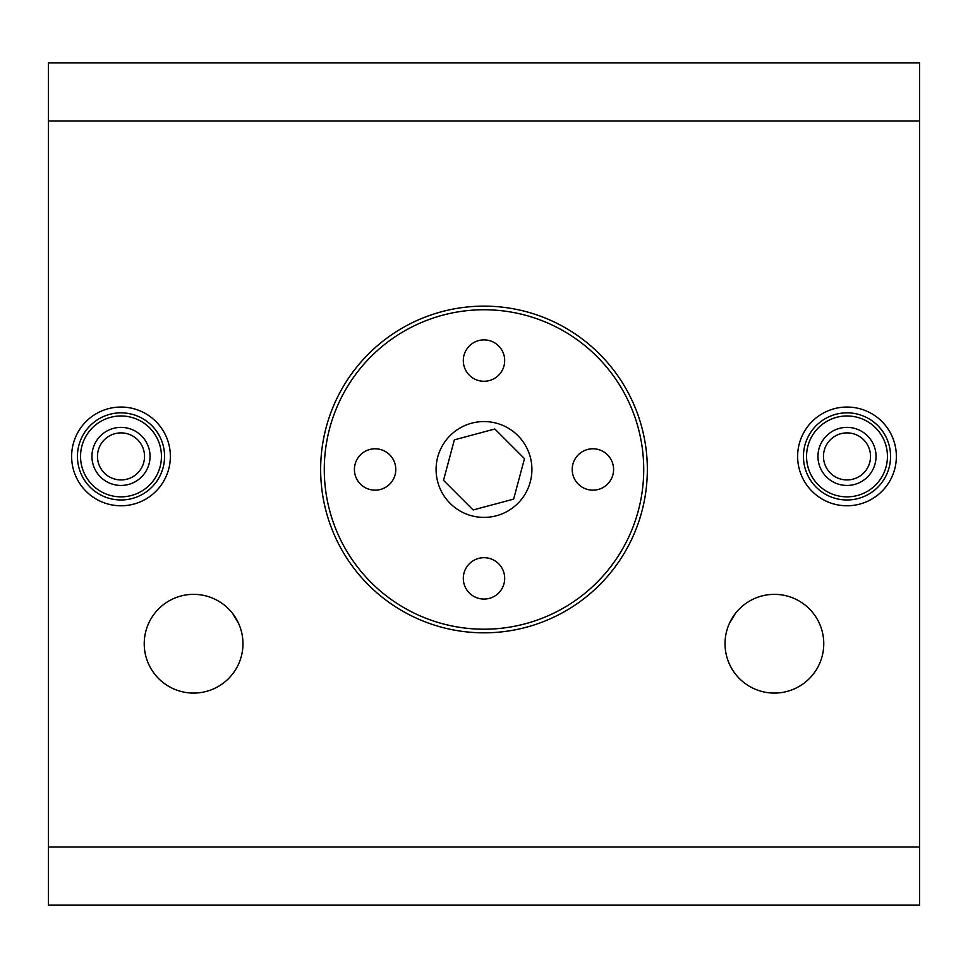 <?xml version="1.0" encoding="UTF-8"?>
<svg xmlns="http://www.w3.org/2000/svg" width="968" height="968" viewBox="0 0 968 968"><rect width="100%" height="100%" fill="white"/><g stroke="black" fill="none" stroke-linecap="round" stroke-linejoin="round"><path stroke-width="1.45" d="M48.4 847L48.4 62.92L919.6 62.92L919.6 905.08L48.4 905.08L48.4 847L919.6 847M71.632 456.412A49.368 49.368 0 0 0 145.684 499.161A49.368 49.368 0 0 0 145.684 413.663A49.368 49.368 0 0 0 71.632 456.412M797.632 456.412A49.368 49.368 0 0 0 871.684 499.161A49.368 49.368 0 0 0 871.684 413.663A49.368 49.368 0 0 0 797.632 456.412M144.232 643.72A49.368 49.368 0 0 0 218.284 686.469A49.368 49.368 0 0 0 218.284 600.971A49.368 49.368 0 0 0 144.232 643.72M725.032 643.72A49.368 49.368 0 0 0 799.084 686.469A49.368 49.368 0 0 0 799.084 600.971A49.368 49.368 0 0 0 725.032 643.72M320.65 469.48A163.35 163.35 0 0 0 565.675 610.941A163.35 163.35 0 0 0 565.675 328.019A163.35 163.35 0 0 0 320.65 469.48M324.28 469.48A159.72 159.72 0 0 1 563.86 331.153A159.72 159.72 0 0 1 563.86 607.807A159.72 159.72 0 0 1 324.28 469.48M463.309 360.58A20.691 20.691 0 0 1 494.346 342.66A20.691 20.691 0 0 1 494.346 378.5A20.691 20.691 0 0 1 463.309 360.58M572.209 469.48A20.691 20.691 0 0 1 603.245 451.56A20.691 20.691 0 0 1 603.245 487.4A20.691 20.691 0 0 1 572.209 469.48M463.309 578.38A20.691 20.691 0 0 1 494.346 560.46A20.691 20.691 0 0 1 494.346 596.3A20.691 20.691 0 0 1 463.309 578.38M354.409 469.48A20.691 20.691 0 0 1 385.445 451.56A20.691 20.691 0 0 1 385.445 487.4A20.691 20.691 0 0 1 354.409 469.48M436.084 469.48A47.916 47.916 0 0 1 530.283 457.077A47.916 47.916 0 0 1 490.256 516.985A47.916 47.916 0 0 1 436.084 469.48M735.256 613.639A289.674 289.674 0 0 1 729.436 623.344M238.564 623.344A289.674 289.674 0 0 1 232.743 613.639M454.367 439.847L443.513 480.334L473.146 509.967L513.633 499.113L524.487 458.626L494.854 428.993L454.367 439.847L494.854 428.993L524.487 458.626L513.633 499.113L473.146 509.967L443.513 480.334L454.367 439.847M97.478 456.412A23.522 23.522 0 0 1 132.761 436.036A23.522 23.522 0 0 1 132.761 476.788A23.522 23.522 0 0 1 97.478 456.412M91.96 456.412A29.04 29.04 0 0 1 135.52 431.268A29.04 29.04 0 0 1 135.52 481.556A29.04 29.04 0 0 1 91.96 456.412M80.55 456.412A40.45 40.45 0 0 1 141.219 421.382A40.45 40.45 0 0 1 141.219 491.441A40.45 40.45 0 0 1 80.55 456.412M77.44 456.412A43.56 43.56 0 0 1 142.78 418.684A43.56 43.56 0 0 1 142.78 494.14A43.56 43.56 0 0 1 77.44 456.412M823.478 456.412A23.522 23.522 0 0 1 858.761 436.036A23.522 23.522 0 0 1 858.761 476.788A23.522 23.522 0 0 1 823.478 456.412M817.96 456.412A29.04 29.04 0 0 1 861.52 431.268A29.04 29.04 0 0 1 861.52 481.556A29.04 29.04 0 0 1 817.96 456.412M806.55 456.412A40.45 40.45 0 0 1 867.219 421.382A40.45 40.45 0 0 1 867.219 491.441A40.45 40.45 0 0 1 806.55 456.412M803.44 456.412A43.56 43.56 0 0 1 868.78 418.684A43.56 43.56 0 0 1 868.78 494.14A43.56 43.56 0 0 1 803.44 456.412M48.4 121L919.6 121"/></g></svg>
